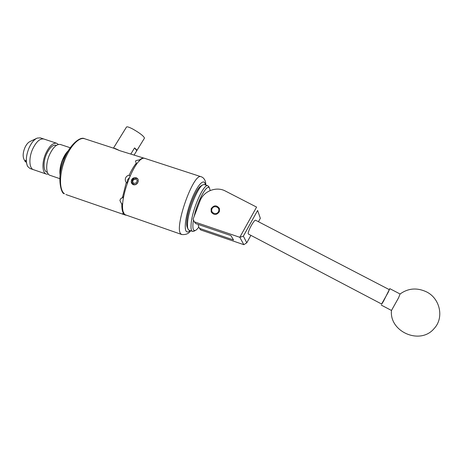 <?xml version="1.0" encoding="UTF-8"?>
<svg xmlns="http://www.w3.org/2000/svg" width="463" height="463" viewBox="0 0 463 463"><rect width="100%" height="100%" fill="white"/><g stroke="black" fill="none" stroke-linecap="round" stroke-linejoin="round"><path stroke-width="0.69" d="M211.128 208.761L211.209 212.013C214.045 215.417 216.788 215.254 219.439 211.539L219.433 208.495C216.667 204.895 213.894 204.982 211.128 208.761M198.691 224.607L198.251 225.765L199.437 228.334L233.549 239.984L230.898 235.574L195.71 223.594L194.333 221.841L239.799 237.305L256.583 207.094L225.377 191.04C216.314 186.085 203.489 191.109 200.028 200.954L193.1 219.167L194.333 221.841M258.447 221.719L260.339 218.299L257.619 210.445L243.359 236.142L239.828 237.316L243.833 244.684L200.705 229.943L199.437 228.334M257.619 210.445L260.339 218.299M243.359 236.142L246.779 242.803L250.894 235.36M243.833 244.684L246.779 242.803M255.564 220.226C254.737 219.56 250.541 226.112 248.903 230.655C248.168 232.663 247.994 233.798 248.388 234.041L381.738 304.087L383.532 301.199L389.29 289.641L255.593 220.238M389.14 289.566L389.805 288.657L400.101 293.993L398.521 297.906L391.484 310.465C389.094 331.716 420.236 345.456 434.138 328.527C444.353 317.821 440.093 298.346 426.365 291.8C416.926 287.471 408.169 288.2 400.084 293.988M389.805 288.657L388.127 292.494L381.593 304.012M187.88 228.693L187.446 227.738C186.716 226.511 186.525 224.15 186.867 220.654C187.891 208.431 197.041 186.774 201.55 185.605L202.586 185.044M204.426 184.61L203.211 184.702C198.465 185.912 188.73 208.981 187.631 221.962C187.26 225.672 187.463 228.172 188.233 229.463L189.107 230.221L192.539 231.396M193.453 219.937L193.054 222.761C192.498 228.548 193.262 231.112 195.34 230.458C196.335 230.047 197.493 228.896 198.818 226.986M194.257 231.02L192.585 231.413C191.161 230.858 190.692 228.114 191.184 223.172C192.469 208.703 203.928 183.296 207.87 185.738L209.039 187.145M210.173 190.536L209.507 188.128C207.216 183.232 197.574 200.612 194.176 216.343M218.611 211.244C220.365 207.025 213.362 204.692 211.927 209.01C210.156 213.217 217.17 215.579 218.611 211.244M32.52 149.358C28.59 158.19 29.21 168.596 33.533 169.701C29.21 168.596 28.59 158.19 32.52 149.358C36.12 141.8 39.882 138.35 43.806 139.01C39.882 138.35 36.12 141.8 32.52 149.358M58.379 144.45L56.683 143.258C52.892 142.65 49.211 146.146 45.64 153.745C41.722 162.629 42.197 173.023 46.369 174.076L48.383 174.129M60.439 144.502L60.381 144.479C56.631 143.883 52.973 147.396 49.408 155.007C45.496 163.902 45.924 174.296 50.05 175.332L59.762 178.643M68.246 150.759C66.134 152.79 64.27 155.684 62.661 159.446C60.306 165.314 59.438 170.517 60.068 175.055M56.463 145.324C53.083 144.352 49.726 147.367 46.398 154.37C42.845 162.42 43.447 171.796 47.382 172.282M43.869 139.027L56.683 143.258M33.475 169.684L30.031 168.509L27.693 166.501C25.511 161.998 25.928 155.886 28.943 148.16C31.322 142.888 34.071 139.537 37.202 138.09L40.356 137.87M24.834 160.974L24.059 159.469C22.652 156.587 22.907 152.715 24.811 147.853C26.31 144.537 28.064 142.413 30.078 141.481L36.542 138.408M27.282 165.702L25.801 160.296L24.95 161.193L25.992 162.091M144.41 138.234L144.485 138.113C143.79 136.122 139.919 133.112 132.869 129.079C129.055 127.099 126.931 126.428 126.486 127.065L118.835 139.432M130.931 153.843L134.571 147.917C136.174 149.248 136.932 150.128 136.851 150.556L134.177 154.902M132.43 180.275L132.268 181.56L133.819 183.423L136.319 182.914L137.262 180.547L135.711 178.695L133.211 179.198L132.43 180.275M132.829 180.472L132.268 181.56L133.819 183.423L136.319 182.914L137.262 180.547L135.711 178.695L133.211 179.198L132.829 180.472M131.313 181.809L133.454 184.332C137.563 185.889 140.301 179.007 136.07 177.78L135.242 177.618L137.997 179.071L138.252 181.305L137.604 182.926C136.539 184.5 135.132 185.096 133.39 184.725C132.082 184.176 131.365 183.18 131.243 181.733L131.538 180.541L133.975 177.942L135.242 177.618M125.936 215.22L122.388 213.79L123.499 213.42L123.824 212.604M134.999 177.642C132.638 177.896 131.394 179.181 131.272 181.496L131.243 181.733M145.515 158.601L145.44 158.577C135.138 153.137 115.177 208.657 125.317 214.797L181.751 234.515M134.328 177.804C132.383 178.348 131.359 179.58 131.272 181.496M113.985 148.316L119.929 150.724L145.017 158.473M123.152 197.07L123.28 198.361M129.044 177.948L127.481 179.962L127.279 182.549M136.128 164.892L136.296 163.167L135.503 161.356L135.914 160.603L139.612 159.822L139.49 161.008M122.782 203.234L121.804 204.287L119.9 200.514L120.507 198.968L123.546 196.653M126.249 182.277L127.076 183.122L126.249 182.277C125.247 180.992 125.022 179.563 125.583 177.989C126.283 176.438 127.481 175.5 129.183 175.176L129.906 175.957M123.499 213.42C122.307 211.533 121.746 208.489 121.804 204.287M122.365 197.904L126.306 182.341M129.183 175.176C131.446 170.234 133.819 166.229 136.296 163.167M139.612 159.822C141.504 158.369 143.148 157.86 144.537 158.282M133.853 183.417L132.574 181.884L133.518 179.528L133.211 179.198M133.518 179.528L136.012 179.048M132.574 181.884L132.268 181.56M118.806 150.226C116.074 148.814 114.332 148.131 113.562 148.177M118.783 139.508L113.447 148.143M134.571 147.917L136.764 150.683M62.8 159.504C64.264 156.083 65.954 153.386 67.87 151.413M67.685 151.748L62.968 159.544C60.844 164.764 59.93 169.562 60.213 173.932M60.161 174.308C59.704 169.927 60.578 165.007 62.783 159.544M190.582 230.724C188.921 233.607 185.999 234.874 181.809 234.538L180.998 234.006C173.532 228.751 193.522 172.138 201.15 176.75L201.214 176.768M205.45 184.945L204.82 182.943C202.765 179.048 196.312 187.133 191.144 200.687C185.947 214.195 183.765 228.815 186.357 231.436C187.255 232.385 188.516 232.096 190.131 230.568M84.66 138.75L84.561 138.721C78.878 136.753 69.589 146.684 64.374 161.043C59.096 175.373 59.328 190.281 64.479 193.806L64.218 193.679M381.228 305.076L391.484 310.465M195.34 230.458L193.673 231.326M207.87 185.738L204.38 184.592M209.507 188.128L208.697 186.427M60.132 174.551C59.634 170.089 60.514 165.077 62.76 159.515C64.259 155.996 66.006 153.224 67.992 151.198M33.533 169.701L46.306 174.059M60.381 144.479L70.173 147.714M43.806 139.01L40.293 137.847M144.485 138.113L136.851 150.556M145.44 158.577L201.15 176.75C202.661 177.213 203.876 178.319 204.802 180.072C205.323 180.825 205.694 182.503 205.902 185.096M125.16 214.988L65.879 194.529M120.802 198.656L120.507 198.968M114.17 148.374L84.561 138.721C79.977 135.867 67.905 146.227 62.922 162.652C56.665 178.886 61.585 194.211 64.131 193.621"/></g></svg>
